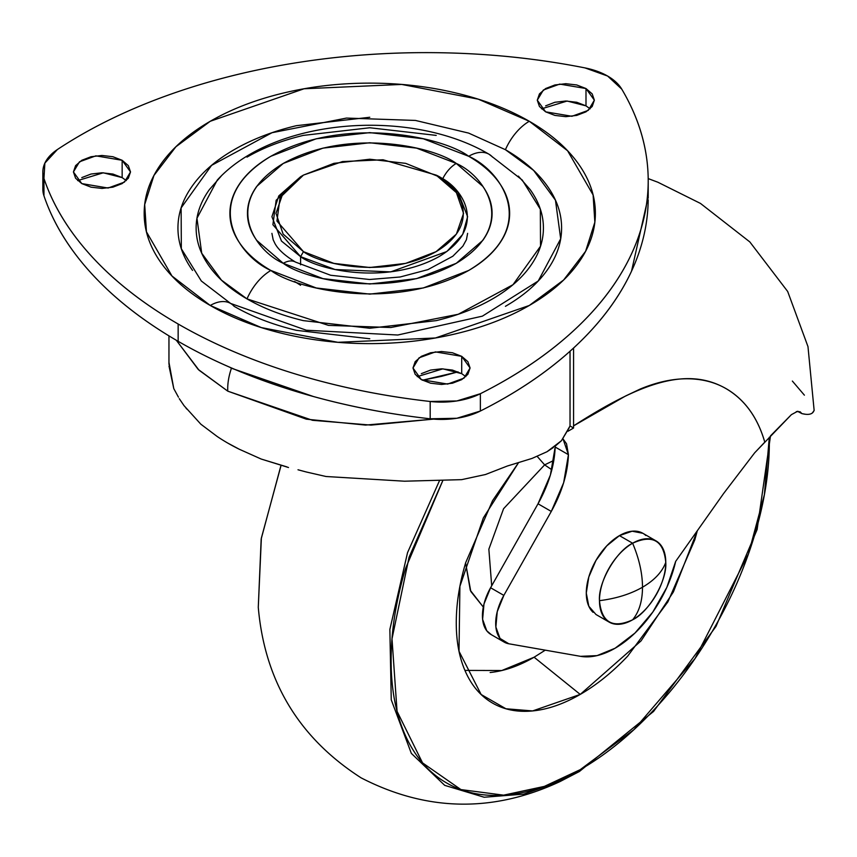 <?xml version="1.0" encoding="UTF-8"?>
<svg xmlns="http://www.w3.org/2000/svg" width="857" height="857" viewBox="0 0 857 857"><rect width="100%" height="100%" fill="white"/><g stroke="black" fill="none" stroke-linecap="round" stroke-linejoin="round"><path stroke-width="1.29" d="M656.066 540.917L642.889 533.3L632.134 531.211L619.44 535.625L632.627 543.231A46.889 27.07 -60 0 1 659.001 543.102A46.889 27.07 -60 0 1 665.771 562.374A46.889 27.07 -60 0 1 632.627 619.804C649.028 612.048 667.26 580.457 665.771 562.374C662.193 571.962 654.437 580.243 642.504 587.227C642.429 601.046 639.129 611.898 632.627 619.804A46.889 27.07 -60 0 1 606.242 619.932A46.889 27.07 -60 0 1 599.471 600.661C616.076 598.593 630.42 594.115 642.504 587.227C642.429 573.312 639.129 558.646 632.627 543.231C616.215 550.997 597.982 582.578 599.471 600.661A46.889 27.07 -60 0 1 632.627 543.231C639.129 558.646 642.429 573.312 642.504 587.227C654.437 580.243 662.193 571.962 665.771 562.374C663.672 540.51 652.616 534.125 632.627 543.231L619.44 535.625A46.889 27.07 120 0 0 589.734 574.061A46.889 27.07 120 0 0 593.065 612.327M645.824 535.486A46.889 27.07 120 0 0 619.44 535.625L606.756 545.866L596.001 560.371L588.813 576.943L586.284 593.055L588.813 606.242L596.001 614.512L609.177 622.128M642.504 587.227C630.42 594.115 616.065 598.593 599.471 600.661C601.571 622.525 612.626 628.909 632.627 619.804C639.129 611.909 642.429 601.046 642.504 587.227M300.582 285.263L294.604 281.492M422.426 380.229L458.024 371.852L441.548 376.341L422.447 380.24M179.252 398.644L184.073 405.704L179.252 398.644M555.025 446.304L561.421 440.734L546.98 451.746L532.068 458.409L507.376 466.004L485.48 474.521L461.644 479.652L404.536 481.206L326.024 476.503L306.281 471.982L326.024 476.503L404.536 481.206L461.644 479.652L485.48 474.521L507.376 466.004L532.068 458.409L546.98 451.746L553.397 447.504M298 469.775L306.281 471.982L298 469.775M572.572 427.45L573.579 428.018L567.977 431.253L573.579 428.018L573.579 425.865L625.481 396.041L640.072 389.11C659.494 380.99 677.694 377.658 694.695 379.105C711.846 380.572 726.49 386.807 738.648 397.798C750.7 408.682 759.409 423.465 764.787 442.137L754.685 452.796L723.629 493.482L675.67 561.389A89.535 51.688 -60 0 1 615.09 648.235L597.05 655.626L580.521 656.333L508.833 643.778L500.006 638.422L495.871 626.992L497.242 611.673L503.841 595.39L551.287 511.436L563.649 482.727L568.437 454.692L566.531 443.787L563.049 438.955L568.437 454.692L555.175 447.033L550.387 475.067L538.025 503.787L490.59 587.741L483.98 604.014L482.609 619.332L486.744 630.763L491.393 634.726M231.519 367.996A29.342 16.936 120 0 0 231.433 368.231L313.426 396.523L231.433 368.231A50.831 29.352 120 0 0 227.769 391.156L306.356 419.18L365.553 425.083L433.503 419.116L371.06 425.104L312.537 420.305L227.769 391.156L198.181 369.399L176.306 340.24L199.006 370.181L227.769 391.156A50.831 29.352 -60 0 1 231.433 368.231L229.665 367.192L231.433 368.231A29.342 16.936 -60 0 1 231.519 367.996M770.497 435.87L791.386 414.659L754.685 452.796L723.629 493.482L675.67 561.389L666.842 587.356L652.798 612.08L634.941 633.087L615.09 648.235A89.535 51.688 -60 0 1 580.521 656.333L508.833 643.778A40.943 23.642 -60 0 1 503.787 641.872A40.943 23.642 -60 0 1 503.841 595.39L490.59 587.741A40.943 23.642 120 0 0 490.525 634.212M555.186 446.186L555.175 447.033L568.437 454.692C567.741 473.16 562.031 492.079 551.287 511.436L538.025 503.787C548.769 484.419 554.479 465.501 555.175 447.033A35.48 20.482 -60 0 0 555.186 446.186M168.979 365.95L173.778 388.607L178.46 397.187L173.778 388.607L168.958 362.35M288.509 467.515L261.192 459.041L239.264 449.229L227.769 443.09A200.817 115.941 180 0 1 217.142 436.459L200.849 424.204L184.073 405.704L200.849 424.204L217.142 436.459A200.817 115.941 0 0 0 227.769 443.09A200.817 115.941 0 0 0 239.264 449.229L261.192 459.041L286.945 466.904M569.284 427.686L561.421 440.734L570.034 425.972L570.034 351.241L570.034 425.972L571.158 426.625M796.335 411.574L800.138 411.81L801.895 413.61L797.867 411.285L801.895 413.61L797.556 411.317L791.386 414.659M814.139 410.139L813.604 411.456C812.018 414.402 808.119 415.12 801.895 413.61L805.505 414.274M648.192 178.599L657.865 182.23L700.48 203.43L749.832 241.931L787.679 291.476L807.98 346.603L814.15 410.503L812.222 413.117M764.787 442.137C757.642 417.52 744.819 399.737 726.318 388.799C686.8 365.832 639.847 383.315 573.579 425.865L573.579 348.017L573.579 428.018L570.034 425.972M804.391 395.163L792.361 381.065M187.051 409.218L186.13 408.403M490.59 587.741L538.025 503.787L551.287 511.436L503.841 595.39L490.59 587.741M436.084 175.085L436.084 175.085C458.141 184.748 484.259 222.799 436.084 251.658C386.1 279.468 320.197 264.395 303.464 251.658L300.582 256.65C318.043 269.944 386.807 285.67 438.966 256.65C489.24 226.537 461.987 186.837 438.966 176.756L405.661 163.355L369.774 159.231L333.887 163.355L303.464 175.085L283.131 192.654L275.997 213.372L283.131 234.09L303.464 251.658L333.887 263.388L369.774 267.513L405.661 263.388L436.084 251.658L456.406 234.09L463.551 213.372L456.406 192.654L436.084 175.085L438.966 176.756L458.077 192.354L467.622 216.703L462.684 234.432L446.818 251.53L390.706 271.894L335.087 269.526L300.582 256.65L300.582 264.824L300.582 256.65L281.471 241.053L271.915 216.703L278.793 195.899L300.593 176.746L276.158 200.249L272.901 224.695L300.582 256.65L303.464 251.658L276.94 221.031L280.057 197.613L303.464 175.085L342.468 161.577L383.036 159.777L436.084 175.085L438.966 176.756M467.622 233.35L466.422 239.692L462.866 246.163L452.828 256.232L427.922 269.623L400.133 276.993L369.528 279.5L330.652 275.258L295.515 262.092A24.467 14.119 120 0 0 283.281 263.313C305.103 279.918 391.071 299.586 456.267 263.313C519.096 225.67 485.041 176.039 456.267 163.441A24.467 14.119 120 0 0 442.63 178.984A24.467 14.119 -60 0 1 456.267 163.441L416.577 148.132L369.774 142.755L322.96 148.132L283.281 163.441L256.768 186.344C250.555 195 247.459 204.009 247.459 213.372C247.459 222.734 250.555 231.744 256.768 240.399L283.281 263.313L322.96 278.621L369.774 283.988L416.577 278.621L456.267 263.313L482.78 240.399C488.983 231.744 492.089 222.734 492.089 213.372C492.089 204.009 488.983 195 482.78 186.344L456.267 163.441C434.445 146.826 348.478 127.157 283.281 163.441C220.442 201.084 254.508 250.705 283.281 263.313A24.467 14.119 -60 0 1 295.515 262.092C285.017 255.718 278.15 249.505 274.926 243.463L273.169 239.789L271.915 233.35M505.416 149.696A40.772 23.535 -60 0 1 529.294 121.276L478.249 99.166L401.676 84.436L304.085 88.764L210.254 121.276L175.889 146.783L153.949 175.449L144.694 204.544L146.44 231.797L171.968 275.997L210.254 305.478C231.401 317.69 255.804 327.095 283.442 333.705C311.08 340.315 339.854 343.625 369.774 343.625C399.694 343.625 428.468 340.315 456.106 333.705C483.744 327.095 508.137 317.69 529.294 305.478C550.451 293.265 566.756 279.178 578.196 263.217C589.648 247.255 595.369 230.651 595.369 213.372C595.369 196.103 589.648 179.488 578.196 163.526C566.756 147.575 550.451 133.488 529.294 121.276C508.137 109.064 483.744 99.648 456.106 93.038C428.468 86.428 399.694 83.129 369.774 83.129C339.854 83.129 311.08 86.428 283.442 93.038C255.804 99.648 231.401 109.064 210.254 121.276C189.097 133.488 172.793 147.575 161.341 163.526C149.9 179.488 144.169 196.103 144.169 213.372C144.169 230.651 149.9 247.255 161.341 263.217C172.793 279.178 189.097 293.265 210.254 305.478A40.772 23.535 -60 0 1 230.554 303.41A40.772 23.535 120 0 0 210.254 305.478L261.299 327.578L337.872 342.318L435.463 337.979L529.294 305.478L563.66 279.971L585.599 251.294L594.854 222.209L593.108 194.957L567.58 150.746L529.294 121.276A40.772 23.535 120 0 0 505.416 149.696L533.622 170.404L555.454 200.184L560.692 238.792L538.228 281L482.384 316.158L397.798 335.012L306.335 330.234L230.64 303.453L201.32 281L181.33 248.744L181.127 207.908L211.561 165.369L272.033 132.706L346.474 118.073L415.409 120.43L468.618 133.092L505.416 149.696C523.402 160.077 537.264 172.053 547.002 185.626C556.739 199.188 561.603 213.318 561.603 228.005C561.603 242.692 556.739 256.821 547.002 270.394C537.264 283.956 523.402 295.933 505.416 306.324M221.192 176.103L209.354 189.643C200.538 201.931 196.135 214.711 196.135 228.005C196.135 241.299 200.538 254.09 209.354 266.366C218.171 278.654 230.715 289.495 246.998 298.889A40.772 23.535 -60 0 1 270.876 270.469C237.967 256.061 199.017 199.317 270.876 156.274C345.425 114.784 443.722 137.281 468.672 156.274C481.784 163.848 491.897 172.578 498.988 182.466C506.091 192.364 509.636 202.67 509.636 213.372C509.636 224.084 506.091 234.379 498.988 244.277C491.897 254.165 481.784 262.906 468.672 270.469L423.294 287.973L369.774 294.122L316.244 287.973L270.876 270.469C257.753 262.906 247.652 254.165 240.549 244.277C233.458 234.379 229.901 224.084 229.901 213.372C229.901 202.67 233.458 192.364 240.549 182.466C247.652 172.578 257.753 163.848 270.876 156.274L316.244 138.77L369.774 132.621L423.294 138.77L468.672 156.274A40.772 23.535 -60 0 1 488.983 154.206A40.772 23.535 120 0 0 468.672 156.274C501.581 170.682 540.531 227.426 468.672 270.469C394.124 311.959 295.826 289.473 270.876 270.469A40.772 23.535 120 0 0 246.998 298.889L328.467 325.381L390.867 327.513L458.238 314.273L512.979 284.706L540.521 246.205L540.338 209.237L522.245 180.045L489.058 154.249C410.557 107.8 274.369 117.741 217.303 180.045L196.96 218.246L201.706 253.19L221.47 280.143L246.998 298.889C263.27 308.295 282.049 315.537 303.324 320.625L369.774 328.252L436.224 320.625C457.488 315.537 476.267 308.295 492.55 298.889C508.833 289.495 521.377 278.654 530.194 266.366C538.999 254.09 543.413 241.299 543.413 228.005C543.413 214.711 538.999 201.931 530.194 189.643L518.356 176.103M241.353 319.468L247.566 322.885M564.656 278.986L565.716 277.539M648.203 196.928L631.534 271.176C618.947 298.311 599.771 323.785 574.019 347.61C548.266 371.445 517.05 392.581 480.37 411.028L456.835 418.27L430.182 418.794C382.436 413.406 337.101 404.108 294.155 390.91C251.219 377.712 212.547 361.172 178.149 341.322C143.751 321.461 115.117 299.136 92.256 274.336C69.396 249.548 53.295 223.377 43.953 195.814A489.261 282.478 0 0 0 178.149 341.322L178.149 324.01A489.261 282.478 180 0 1 43.953 178.502L43.953 182.691M465.812 376.641L461.709 373.652L461.709 356.341L470.075 367.985L464.001 378.141L447.633 384.086L421.344 379.64L412.988 367.985L419.062 357.83L435.431 351.895L461.709 356.341L461.709 373.652L442.855 368.842L417.241 376.641M126.258 180.602L122.155 177.603L122.155 160.291L130.51 171.946L124.447 182.102L108.078 188.037L81.79 183.591L73.434 171.946L79.497 161.791L95.866 155.845L122.155 160.291L122.155 177.603L103.29 172.793L77.687 180.602M590.109 108.839L585.995 105.85L585.995 88.539L594.362 100.183L588.288 110.349L571.919 116.284L545.641 111.839L537.275 100.183L543.349 90.028L559.717 84.093L585.995 88.539L585.995 105.85L567.141 101.04L541.528 108.839M585.995 105.85L576.74 102.272L565.813 101.019L554.897 102.272L545.641 105.85M122.155 177.603L112.888 174.035L101.972 172.782L91.046 174.035L81.79 177.603M461.709 373.652L452.453 370.074L441.526 368.821L430.61 370.074L421.344 373.652M42.85 189.151A59.122 34.13 0 0 0 43.953 195.814L43.953 178.502A59.122 34.13 180 0 1 42.85 171.839A59.122 34.13 180 0 1 57.398 149.525A489.261 282.478 180 0 1 584.999 67.907A59.122 34.13 180 0 1 607.624 76.048A59.122 34.13 180 0 1 621.743 89.117A489.261 282.478 180 0 1 648.192 182.52A489.261 282.478 180 0 1 480.37 393.717A59.122 34.13 180 0 1 430.182 401.483L430.182 418.794A59.122 34.13 0 0 0 480.37 411.028L480.37 393.717L480.37 411.028A489.261 282.478 0 0 0 648.192 199.831M178.149 324.01L178.149 341.322A489.261 282.478 0 0 0 430.182 418.794L430.182 401.483A489.261 282.478 180 0 1 178.149 324.01C143.751 304.149 115.117 281.824 92.256 257.025C69.396 232.236 53.295 206.066 43.953 178.502L44.864 163.109L57.398 149.525C89.353 128.346 125.968 110.328 167.244 95.459C208.519 80.59 252.644 69.513 299.639 62.25C346.624 54.977 394.424 51.827 443.048 52.791C491.661 53.755 538.978 58.79 584.999 67.907L607.624 76.048L621.743 89.117C637.522 115.684 646.253 143.001 647.913 171.068C649.585 199.135 644.121 226.741 631.534 253.865C618.947 281 599.771 306.474 574.019 330.299C548.266 354.134 517.05 375.27 480.37 393.717L456.835 400.958L430.182 401.483C382.436 396.095 337.101 386.796 294.155 373.598C251.219 360.401 212.547 343.861 178.149 324.01M461.709 356.341L452.453 352.763L441.526 351.509L430.61 352.763L421.344 356.341L415.163 361.686L412.988 367.985L415.163 374.295L421.344 379.64L430.61 383.208L441.526 384.461L452.453 383.208L461.709 379.64L467.901 374.295L470.075 367.985L467.901 361.686L461.709 356.341M122.155 160.291L112.888 156.724L101.972 155.471L91.046 156.724L81.79 160.291L75.598 165.637L73.434 171.946L75.598 178.245L81.79 183.591L91.046 187.169L101.972 188.422L112.888 187.169L122.155 183.591L128.336 178.245L130.51 171.946L128.336 165.637L122.155 160.291M585.995 88.539L576.74 84.961L565.813 83.707L554.897 84.961L545.641 88.539L539.449 93.884L537.275 100.183L539.449 106.493L545.641 111.839L554.897 115.406L565.813 116.67L576.74 115.406L585.995 111.839L592.187 106.493L594.362 100.183L592.187 93.884L585.995 88.539M192.546 270.394C182.809 256.821 177.945 242.692 177.945 228.005C177.945 213.318 182.809 199.188 192.546 185.626C202.273 172.053 216.135 160.077 234.132 149.696C252.119 139.305 272.858 131.303 296.361 125.69L369.774 117.259M369.774 338.761L296.361 330.331C272.858 324.707 252.119 316.704 234.132 306.324A40.772 23.535 -60 0 0 230.554 303.41M436.224 135.395L369.774 127.757L303.324 135.395C282.049 140.484 263.27 147.725 246.998 157.12M488.983 154.206A40.772 23.535 -60 0 1 492.55 157.12M553.847 460.413L544.634 464.869L537.221 456.427L544.634 464.869L503.573 508.715L488.854 549.198L491.693 585.77L488.854 549.198L503.573 508.715L544.634 464.869L551.865 469.775L544.634 464.869L553.847 460.413M697.309 530.751L673.377 591.973L641.057 640.886L580.232 694.416L534.104 657.223L545.256 650.163L534.104 657.223L580.232 694.416C596.676 684.925 612.487 672.167 627.678 656.13L667.892 601.882L694.77 539.931L697.319 530.74M439.48 480.691L407.546 552.615L389.86 629.434L391.253 699.815L411.339 753.389L444.719 785.366L484.173 797.246L523.777 794.107L560.049 781.552L579.268 771.568A4.081 2.357 -120 0 0 579.396 771.514A4.081 2.357 -120 0 0 580.232 769.65L544.356 786.394L503.584 795.157L460.927 789.586L422.544 762.869L397.059 711.321L392.003 638.84L409.068 557.243L442.823 480.563L405.511 568.577C395.913 600.875 391.113 631.502 391.113 660.458C391.113 689.414 395.913 714.502 405.511 735.713C415.109 756.924 428.779 772.65 446.508 782.891C464.237 793.132 484.687 797.106 507.858 794.803C531.029 792.511 555.154 784.123 580.232 769.65A4.081 2.357 60 0 1 579.396 771.514A4.081 2.357 60 0 1 579.268 771.568L560.049 781.552L523.777 794.107L484.173 797.246L444.719 785.366L411.339 753.389L391.253 699.815L389.86 629.434L407.546 552.615L439.48 480.691M281.139 465.169L261.374 538.025L258.278 607.324L261.374 538.025L281.139 465.169M258.289 607.463L258.278 607.324C264.695 681.122 298.964 737.963 361.097 777.845C426.668 811.633 492.989 812.875 560.049 781.552L579.386 771.514L653.559 711.46L715.991 626.435L757.106 529.594L770.507 435.859M769.307 437.231L764.39 494.607L748.493 553.836L695.059 658.497L633.837 729.746L580.232 769.65C605.31 755.167 629.434 735.702 652.606 711.235C675.777 686.778 696.227 659.194 713.956 628.481C731.696 597.768 745.354 566.263 754.953 533.965C764.551 501.666 769.35 471.039 769.35 442.083L769.307 437.231M518.378 462.898L492.571 500.659L465.705 562.621C459.406 583.788 456.267 603.864 456.267 622.846C456.267 641.829 459.406 658.272 465.705 672.177C471.993 686.082 480.948 696.387 492.571 703.104C504.195 709.81 517.607 712.413 532.797 710.914C547.977 709.414 563.799 703.908 580.232 694.416L532.604 710.935L505.93 708.76L481.141 694.502L459.009 651.245L459.909 586.284L483.359 517.885L518.399 462.898M464.912 670.399L501.816 670.517L534.104 657.223C518.881 666.018 504.237 671.106 490.161 672.499M465.597 562.963L470.804 591.459L483.305 607.056L470.3 590.312L465.597 562.963M168.958 335.869L168.958 364.396M504.173 642.097L490.911 634.448M303.464 175.085L300.582 176.756M648.203 182.187L648.203 198.074M42.85 189.258L42.85 171.946M258.278 607.324L261.171 539.032L281.053 465.137"/></g></svg>
